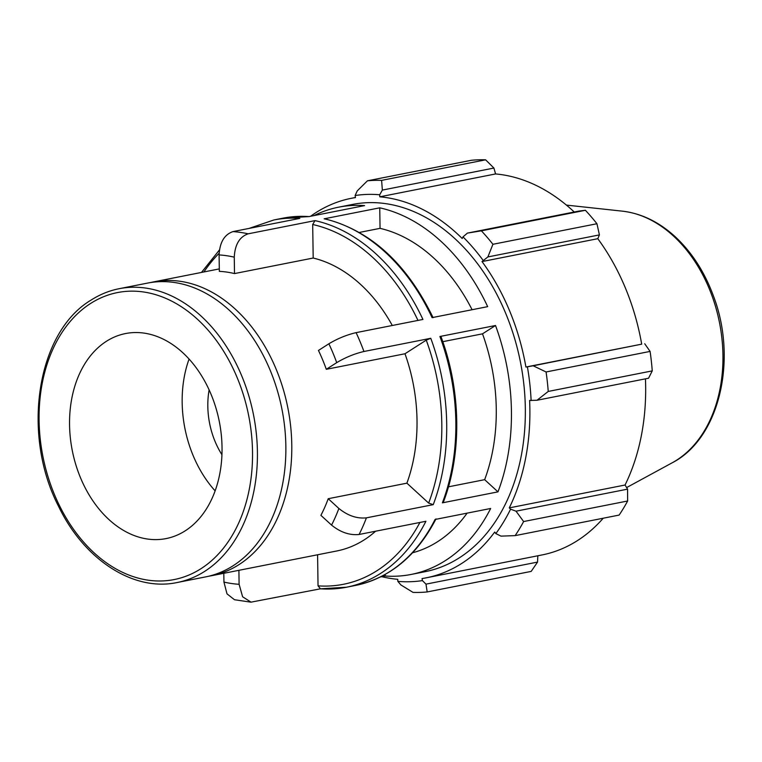 <?xml version="1.0" encoding="UTF-8"?>
<svg xmlns="http://www.w3.org/2000/svg" width="762" height="762" viewBox="0 0 762 762"><rect width="100%" height="100%" fill="white"/><g stroke="black" fill="none" stroke-linecap="round" stroke-linejoin="round"><path stroke-width="1.14" d="M320.24 588.855L251.022 602.151L242.611 596.779L239.106 584.302L238.906 570.319M223.809 573.3L223.942 582.073L227 593.846L234.477 599.732L251.022 602.18M317.583 554.774L318.04 585.854L320.459 588.807A187.185 134.207 -101.2 0 0 346.434 587.235A187.185 134.207 -101.2 0 0 425.92 521.275L359.093 534.476A187.185 134.207 -101.2 0 0 366.417 517.846C356.978 518.817 347.796 515.693 338.88 508.473L328.222 498.71L406.898 483.165L428.654 503.082L433.245 504.644L366.417 517.846M328.222 498.71A149.743 107.366 -101.2 0 1 320.897 515.341L331.556 525.094C340.481 532.324 349.653 535.448 359.093 534.476M356.102 332.642C346.681 334.851 337.604 338.566 328.87 343.786L318.459 350.453A149.743 107.366 -101.2 0 1 326.307 369.303L336.718 362.636C345.453 357.416 354.53 353.701 363.95 351.492A187.185 134.207 -101.2 0 0 356.102 332.642L422.929 319.44A187.185 134.207 -101.2 0 0 315.011 220.618L312.687 224.504L313.192 258.032L234.505 273.577A149.743 107.366 -101.2 0 0 219.342 271.348L219.094 254.927A166.383 119.291 78.8 0 1 234.267 257.156C234.934 244.545 239.573 236.763 248.183 233.82A187.185 134.207 -101.2 0 0 233.01 231.591C224.399 234.534 219.761 242.316 219.094 254.927M234.505 273.577L234.267 257.156M249.031 228.429L273.872 219.97A187.185 134.207 -101.2 0 1 299.837 218.389L233.01 231.591M385.172 574.453L385.201 576.015L380.409 576.967M385.201 576.015A187.185 134.207 78.8 0 0 411.166 574.443A187.185 134.207 78.8 0 0 490.652 508.483L435.064 519.474A187.185 134.207 78.8 0 1 355.578 585.426L346.434 587.235L320.04 588.836M448.456 486.823L484.661 479.669L497.977 491.861L442.389 502.844L443.351 502.168M443.37 502.139C462.067 453.771 461.115 390.477 440.969 336.585L439.922 336.49A187.185 134.207 78.8 0 1 442.389 502.844M439.922 336.49L495.519 325.507L482.508 333.832L442.789 341.681M433.245 504.644A187.185 134.207 -101.2 0 0 430.778 338.29L426.244 340.147L404.984 353.758L326.307 369.303M430.778 338.29L363.95 351.492M359.35 232.439L380.048 228.352L379.752 207.826A187.185 134.207 78.8 0 1 487.67 306.648L432.073 317.63A187.185 134.207 78.8 0 0 324.155 218.808L324.822 218.818M379.752 207.826L324.155 218.808M315.011 220.618L248.183 233.82M313.992 215.598A187.185 134.207 78.8 0 1 338.604 207.178A187.185 134.207 78.8 0 1 364.579 205.607L308.981 216.589A187.185 134.207 78.8 0 0 283.016 218.161L273.872 219.97M375.59 531.219A149.743 107.366 78.8 0 1 336.804 550.974L211.56 575.72A149.743 107.366 78.8 0 1 208.588 576.243M404.984 353.758A149.743 107.366 78.8 0 1 406.898 483.165M313.192 258.032A149.743 107.366 78.8 0 1 392.297 325.488M150.562 282.55A149.743 107.366 78.8 0 1 153.514 281.911A149.743 107.366 78.8 0 1 287.874 408.003A149.743 107.366 78.8 0 1 211.56 575.72M338.604 207.178L352.492 204.435A187.185 134.207 78.8 0 1 520.436 362.055A187.185 134.207 78.8 0 1 425.053 571.7L411.166 574.443M495.519 325.507A187.185 134.207 78.8 0 1 497.977 491.861M380.048 228.352A166.383 119.291 78.8 0 1 472.088 309.724M482.508 333.832A166.383 119.291 78.8 0 1 484.661 479.669M467.116 513.14A166.383 119.291 78.8 0 1 412.575 552.774M80.543 477.86A104.499 74.924 78.8 0 1 125.54 333.556A104.499 74.924 78.8 0 1 211.045 394.287A104.499 74.924 78.8 0 1 166.049 538.591A104.499 74.924 78.8 0 1 80.543 477.86M119.148 288.703L147.59 283.083A149.743 107.366 78.8 0 1 281.94 409.175A149.743 107.366 78.8 0 1 205.635 576.891L177.194 582.511A149.743 107.366 -101.2 0 0 253.498 414.795A149.743 107.366 -101.2 0 0 119.148 288.703C109.223 290.665 99.879 294.465 91.097 300.076C36.767 332.232 21.174 434.34 58.664 506.539C84.23 559.851 133.588 591.903 177.194 582.511M382.353 190.09L381.61 180.375A207.978 149.114 -101.2 0 0 367.436 180.813L357.254 190.871L355.121 195.529A195.501 140.17 78.8 0 1 379.705 194.767L382.353 190.09L493.909 168.05L485.623 159.82L381.61 180.375M355.121 195.529L355.483 197.577A193.424 138.684 -101.2 0 0 351.282 198.31A193.424 138.684 -101.2 0 0 310.572 216.275M381.781 576.691A193.424 138.684 -101.2 0 0 397.745 579.311L397.84 581.368L400.879 584.921L413.004 592.388A207.978 149.114 -101.2 0 0 427.177 591.95L425.987 584.14L422.424 580.606A195.501 140.17 78.8 0 1 397.84 581.368M422.424 580.606L422.062 578.558A193.424 138.684 -101.2 0 0 426.263 577.815A193.424 138.684 -101.2 0 0 494.7 532.038L495.843 533.591L500.967 536.124L515.131 535.629A207.978 149.114 -101.2 0 0 523.627 521.551L516.017 511.188L510.578 509.178A195.501 140.17 78.8 0 1 495.843 533.591M510.578 509.178L509.283 507.883A193.424 138.684 -101.2 0 0 529.609 400.431L537 400.26L548.24 391.439A207.978 149.114 -101.2 0 0 546.078 371.97L533.181 365.789L527.39 366.808A195.501 140.17 78.8 0 1 531.124 400.564M527.39 366.808L525.913 367.027A193.424 138.684 -101.2 0 0 482.013 261.576L487.871 256.937L492.928 244.288A207.978 149.114 -101.2 0 0 481.384 230.829L467.42 233.105L462.991 236.887A195.501 140.17 78.8 0 1 483.013 260.213M462.991 236.887L462.201 238.496A193.424 138.684 -101.2 0 0 379.8 196.815L379.705 194.767M367.436 180.813L471.449 160.268A207.978 149.114 78.8 0 1 485.623 159.82M481.384 230.829L585.397 210.283L578.968 211.074L467.42 233.105M525.913 367.027L641.69 344.157L533.181 365.789M546.078 371.97L650.091 351.415L644.728 343.748M509.283 507.883L625.069 485.013L627.564 489.147L516.017 511.188M523.627 521.551L627.64 500.996L627.564 489.147M537.839 555.774L537.534 562.099L425.987 584.14M427.177 591.95L531.19 571.395L537.534 562.099M493.909 168.05L495.586 173.946A193.424 138.684 78.8 0 1 574.243 212.007M585.397 210.283A207.978 149.114 78.8 0 1 596.941 223.733L492.928 244.288M487.871 256.937L599.418 234.896L596.941 223.733M599.418 234.896L597.799 238.696A193.424 138.684 78.8 0 1 641.69 344.157M650.091 351.415A207.978 149.114 78.8 0 1 652.253 370.884L548.24 391.439M537 400.26L648.548 378.228L652.253 370.884M645.452 378.838A193.424 138.684 78.8 0 1 625.069 485.013M627.64 500.996A207.978 149.114 78.8 0 1 619.144 515.074L515.131 535.629M603.218 518.227A193.424 138.684 78.8 0 1 542.049 554.946L426.263 577.815M482.013 261.576L597.799 238.696M379.8 196.815L495.586 173.946M221.933 454.714A69.323 49.701 78.8 0 1 215.103 441.55A69.323 49.701 78.8 0 1 209.121 389.877M215.122 490.852A104.499 74.924 78.8 0 1 193.148 455.609A104.499 74.924 78.8 0 1 189.071 359.045M239.106 584.302A166.383 119.291 78.8 0 1 223.942 582.073M338.88 508.473A166.383 119.291 78.8 0 1 331.556 525.094M328.87 343.786A166.383 119.291 78.8 0 1 336.718 362.636M203.892 271.958A183.718 131.721 78.8 0 1 219.123 253.279M270.272 224.238A183.718 131.721 78.8 0 1 274.082 223.485M312.687 224.504A183.718 131.721 78.8 0 1 417.976 320.421M426.244 340.147A183.718 131.721 78.8 0 1 428.654 503.082M419.9 522.465A183.718 131.721 78.8 0 1 318.04 585.854M90.602 303.467A146.275 104.88 78.8 0 1 237.144 377.581A146.275 104.88 78.8 0 1 200.997 568.681A146.275 104.88 78.8 0 1 54.454 494.567A146.275 104.88 78.8 0 1 90.602 303.467M672.132 462.829C719.49 438.664 737.845 359.521 713.394 295.875C704.517 271.824 691.696 252.022 674.922 236.477C658.844 221.847 641.337 213.408 622.411 211.16A131.445 94.25 78.8 0 1 719.509 322.726A131.445 94.25 78.8 0 1 672.132 462.829L626.612 487.575M153.514 281.911L219.304 268.91M219.446 249.946L201.492 272.425M309.401 216.56L283.016 218.161M433.092 317.649C406.67 263.452 370.58 230.515 324.841 218.818M435.988 518.912C416.814 555.765 390.011 577.939 355.578 585.426M622.411 211.16L566.433 205.102M351.282 198.31L355.463 197.491"/></g></svg>
